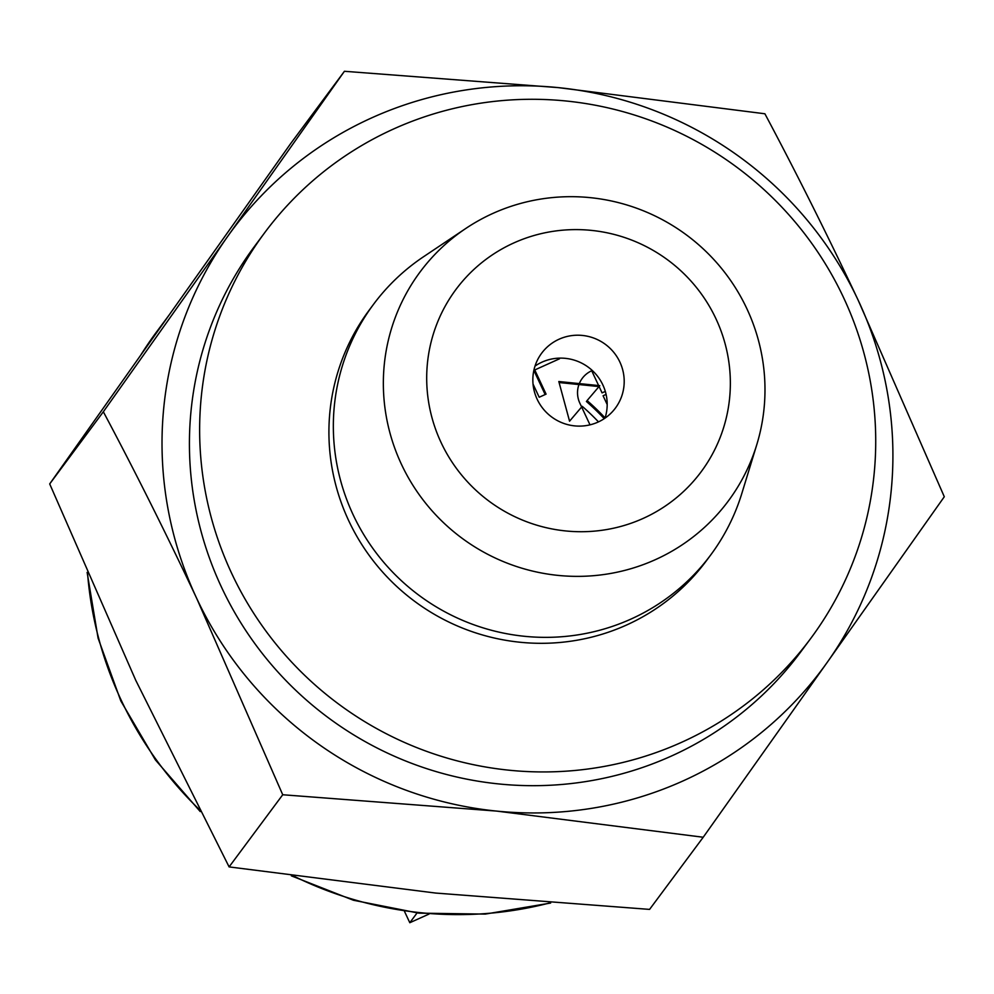 <?xml version="1.0" encoding="UTF-8"?>
<svg xmlns="http://www.w3.org/2000/svg" width="994" height="994" viewBox="0 0 994 994"><rect width="100%" height="100%" fill="white"/><g stroke="black" fill="none" stroke-linecap="round" stroke-linejoin="round"><path stroke-width="1.49" d="M264.69 232.695L254.476 246.437A340.147 334.195 36.6 0 0 266.653 658.91A340.147 334.195 36.6 0 0 671.174 756.148A340.147 334.195 36.6 0 0 800.456 652.275L810.669 638.533A340.147 334.195 -143.4 0 1 681.387 742.406A340.147 334.195 -143.4 0 1 276.866 645.168A340.147 334.195 -143.4 0 1 264.69 232.695A340.147 334.195 -143.4 0 1 393.959 128.822A340.147 334.195 -143.4 0 1 798.493 226.06A340.147 334.195 -143.4 0 1 810.669 638.533M756.782 444.666L741.884 493.272A210.069 206.392 -143.4 0 1 710.698 554.975A210.069 206.392 -143.4 0 1 630.855 619.125A210.069 206.392 -143.4 0 1 381.037 559.075A210.069 206.392 -143.4 0 1 373.508 304.35A210.069 206.392 -143.4 0 1 423.618 256.688L465.863 228.421A192.004 188.649 -143.4 0 1 493.049 213.35A192.004 188.649 -143.4 0 1 746.879 308.724A192.004 188.649 -143.4 0 1 756.782 444.666A192.004 188.649 -143.4 0 1 655.294 559.697A192.004 188.649 -143.4 0 1 401.452 464.322A192.004 188.649 -143.4 0 1 465.863 228.421M710.698 554.975L706.262 560.939A210.069 206.392 -143.4 0 1 626.431 625.077A210.069 206.392 -143.4 0 1 376.614 565.027A210.069 206.392 -143.4 0 1 369.085 310.302L373.508 304.35M715.953 318.763A152.778 150.106 36.6 0 0 513.973 242.871A152.778 150.106 36.6 0 0 441.1 442.566A152.778 150.106 36.6 0 0 643.068 518.458A152.778 150.106 36.6 0 0 715.953 318.763M535.008 366.09A45.96 45.165 -143.4 0 1 542.09 362.102A45.96 45.165 -143.4 0 1 591.641 369.917A45.96 45.165 -143.4 0 1 605.023 418.126M559.1 339.202A45.96 45.165 -143.4 0 1 613.77 352.348A45.96 45.165 -143.4 0 1 615.41 408.087A45.96 45.165 -143.4 0 1 597.941 422.127A45.96 45.165 -143.4 0 1 543.283 408.981A45.96 45.165 -143.4 0 1 541.631 353.243A45.96 45.165 -143.4 0 1 559.1 339.202M682.828 781.023A367.73 361.294 36.6 0 0 827.406 662.091L944.3 496.751L858.244 300.362C827.368 234.808 796.256 172.621 764.895 113.776L558.305 87.621L344.421 71.282L290.782 143.434L166.594 318.589L49.7 483.929L103.339 411.764C134.687 470.609 165.799 532.809 196.688 598.351L282.731 794.753L496.627 811.092A367.73 361.294 36.6 0 0 682.828 781.023M344.421 71.282L227.527 236.622A367.73 361.294 36.6 0 0 196.688 598.351A367.73 361.294 36.6 0 0 496.627 811.092L703.218 837.246L827.406 662.091A367.73 361.294 36.6 0 0 858.244 300.362A367.73 361.294 36.6 0 0 558.305 87.621A367.73 361.294 36.6 0 0 227.527 236.622L103.339 411.764M703.218 837.246L649.579 909.398L435.695 893.059L229.105 866.905L135.756 680.318L49.7 483.929M282.731 794.753L229.105 866.905M559.175 358.138L559.485 358.809L534.76 369.954L546.079 394.133L539.195 397.24L533.045 384.106M558.094 358.188L558.578 359.219M534.76 369.954L534.076 370.874L545.172 394.556M559.088 382.541L599.009 386.567M587.156 400.619L586.41 401.489A240.56 236.348 -143.4 0 1 604.24 418.66M598.475 421.878A232.894 228.819 36.6 0 0 582.211 406.31L569.562 421.183L558.814 381.522L599.78 385.672L587.094 400.57A240.56 236.348 -143.4 0 1 605.085 417.915M428.986 914.082L409.801 922.718L404.483 911.361M417.058 912.964L409.801 922.718M606.091 394.407L603.085 395.761L607.185 404.521M594.511 407.291L593.828 408.211M590.001 424.848L579.862 403.204A24.825 24.39 -143.4 0 1 591.703 370.762L602.066 392.878L605.309 391.412M592.635 405.552L591.964 406.459M140.701 355.156L156.779 331.636A367.73 361.294 36.6 0 0 140.763 355.082M87.571 573.426A367.73 361.294 36.6 0 0 121.119 700.012A367.73 361.294 36.6 0 0 199.061 809.265M293.889 876.174A367.73 361.294 36.6 0 0 549.607 902.974M200.241 811.576L155.399 759.888L120.821 700.944L98.083 638.136L87.124 572.395M156.779 331.636L168.968 315.235M291.317 875.826L353.417 900.241L418.772 913.151L485.246 914.095L550.639 903.049"/></g></svg>
